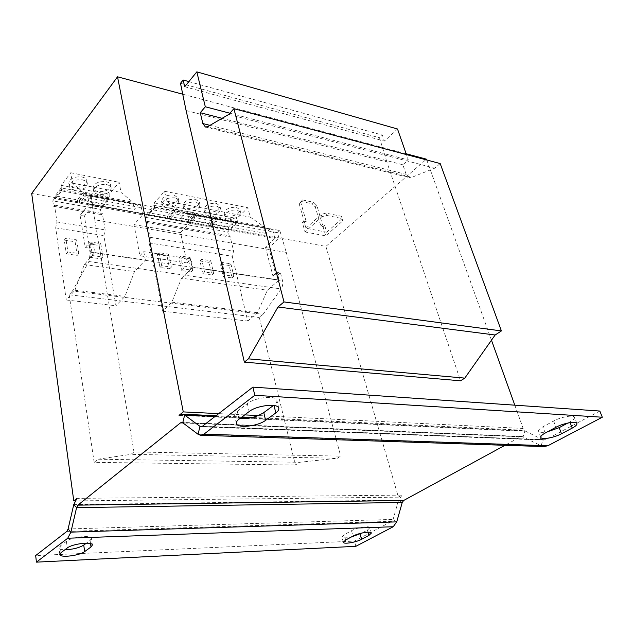 <?xml version="1.0" encoding="UTF-8"?>
<svg xmlns="http://www.w3.org/2000/svg" width="634" height="634" viewBox="0 0 634 634"><rect width="100%" height="100%" fill="white"/><g stroke="black" fill="none" stroke-linecap="round" stroke-linejoin="round"><path stroke-width="0.48" stroke-dasharray="3.17 2.38" d="M216.273 203.324L219.919 205.955C219.047 210.385 214.95 212.493 207.627 212.287L203.91 209.624C204.806 205.194 208.927 203.094 216.273 203.324M216.915 206.05L220.569 208.673C219.689 213.087 215.584 215.195 208.253 214.997L204.528 212.342C205.432 207.928 209.561 205.828 216.915 206.05M236.458 207.286L239.929 209.767C239.05 214.149 234.984 216.249 227.725 216.083L224.19 213.571C225.094 209.188 229.183 207.096 236.458 207.286M237.124 209.981L240.595 212.453C239.707 216.82 235.634 218.92 228.367 218.762L224.832 216.257C225.736 211.891 229.833 209.799 237.124 209.981M195.494 199.242L199.338 202.04C198.466 206.51 194.337 208.626 186.951 208.388L183.036 205.559C183.923 201.089 188.076 198.981 195.494 199.242M196.112 202L199.964 204.782C199.092 209.244 194.955 211.36 187.553 211.13L183.63 208.317C184.534 203.855 188.694 201.747 196.112 202M174.096 195.042L178.146 198.006C177.282 202.523 173.122 204.647 165.664 204.37C163.295 203.879 161.924 202.872 161.535 201.366C162.431 196.849 166.615 194.741 174.096 195.042M174.699 197.84C177.021 198.339 178.376 199.322 178.748 200.788C177.885 205.297 173.716 207.413 166.243 207.144C163.873 206.652 162.502 205.662 162.114 204.156C163.009 199.655 167.202 197.546 174.699 197.84M105.941 181.665C108.707 182.275 110.292 183.456 110.696 185.215C109.833 189.851 105.561 191.967 97.898 191.571C95.084 190.977 93.467 189.78 93.055 187.981C93.959 183.345 98.254 181.237 105.941 181.665M106.457 184.573C109.23 185.176 110.815 186.348 111.219 188.108C110.348 192.728 106.076 194.844 98.397 194.456C95.575 193.861 93.959 192.673 93.547 190.882C94.458 186.253 98.761 184.153 106.457 184.573M81.786 176.926C84.726 177.575 86.406 178.836 86.818 180.698C85.939 185.366 81.635 187.482 73.909 187.038C70.913 186.404 69.209 185.136 68.789 183.218C69.7 178.55 74.035 176.458 81.786 176.926M82.277 179.866C85.218 180.516 86.898 181.768 87.31 183.622C86.43 188.282 82.119 190.39 74.376 189.962C71.38 189.328 69.669 188.06 69.249 186.158C70.168 181.498 74.511 179.406 82.277 179.866M133.988 224.61L180.539 232.591L187.022 262.92L139.892 255.795L133.988 224.61L142.674 214.831L92.722 205.892L91.209 196.302L89.022 195.304L84.821 200.526L83.569 192.974L72.434 183.155L70.77 172.741L61.133 185.366L61.363 189.653L109.413 198.577L100.465 209.323L101.377 214.625L102.32 213.507L105.165 229.896L103.857 235.618L115.943 305.762L124.953 296.395L134.511 271.59L145.368 260.075L94.759 252.538L93.325 243.86L88.966 243.187L90.432 252.158L88.887 261.525L72.474 291.03L263.055 314.337L259.322 317.515L295.389 465.007L299.573 462.289L337.367 458.239L340.704 456.139L133.964 451.907L130.961 454.356L337.367 458.239M61.363 189.653L52.773 200.851L100.465 209.323M77.388 199.868L77.855 202.753L84.029 195.026L83.545 192.126L61.149 187.941L55.11 195.835L77.388 199.868L83.545 192.126M77.855 202.753L55.546 198.759L61.601 190.882L84.029 195.026M100.901 204.124L101.392 206.977L79.765 203.102L85.947 195.383L107.693 199.401L107.178 196.532L85.463 192.482L79.298 200.217L100.901 204.124L107.178 196.532M101.392 206.977L107.693 199.401M139.892 255.795L143.752 251.65L190.993 258.949L192.768 267.136L279.079 279.998L277.066 272.24L280.426 272.763L282.51 280.743C283.144 283.723 282.669 286.449 281.084 288.938L263.055 314.337M187.022 262.92L190.993 258.949M92.722 205.892L84.362 216.099L89.608 248.187L93.325 243.86M90.131 195.375L279.824 230.546L286.259 252.395L94.775 219.816L90.131 195.375L88.071 197.919L89.132 204.235L80.082 215.37L84.362 216.099M89.132 204.235L279.015 238.344L268.848 247.728L276.273 276.424L280.426 272.763M180.539 232.591L189.495 223.208L274.871 238.487L265.519 247.157L268.848 247.728M265.519 247.157L272.913 275.917L276.273 276.424M272.913 275.917L277.066 272.24M143.752 251.65L145.368 260.075M279.824 230.546L277.518 232.694L279.015 238.344M88.071 197.919L277.518 232.694M80.082 215.37L85.265 247.529L89.608 248.187M85.265 247.529L88.966 243.187M72.474 291.03L69.169 294.762L259.322 317.515M69.169 294.762L94.157 462.36L295.389 465.007M94.157 462.36L97.882 459.214L299.573 462.289M97.882 459.214L130.961 454.356M94.775 219.816L133.964 451.907M286.259 252.395L340.704 456.139M406.156 153.769L182.735 94.197M31.7 193.473L325.9 246.396L426.484 159.189M325.9 213.111L326.573 215.401L321.858 216.741L321.192 214.443L325.9 213.111L341.536 216.321L342.709 220.949L341.536 216.321M304.621 223.065L299.145 203.609L302.521 199.94L300.706 202.143L306.206 221.615L304.621 223.065L302.394 222.629L305.002 231.957L321.858 216.741M305.002 231.957L325.733 235.856L342.709 220.949M326.573 215.401L342.217 218.587M514.808 405.174L523.153 428.433L518.485 431.001L179.05 415.349M523.153 428.433L258.26 415.547M244.716 414.89L218.706 413.63M426.769 159.982L491.477 340.196M325.9 246.396L398.398 497.159L402.107 495.114L76.936 498.372M398.398 497.159L75.042 500.923M186.095 110.538L386.859 161.939L460.514 380.804M371.358 533.075L369.891 527.694C369.796 525.491 356.966 527.575 351.521 530.698L344.238 534.644L341.94 536.943C342.685 538.1 345.76 538.147 351.165 537.069M369.891 527.694L367.443 530.103L362.022 533.004M92.374 545.018L91.439 538.432C91.676 534.731 71.515 536.998 66.404 541.309L60.198 546.033L58.978 547.879C59.255 549.068 61.229 549.694 64.882 549.757M91.439 538.432L90.083 540.43L86.367 543.164M402.249 502.453L398.588 500.075L393.104 519.412L391.709 521.354L354.461 541.095L35.67 555.574M543.964 446.582L541.127 445.797L522.067 436.477L520.554 436.802L504.965 445.298M198.038 434.258L541.127 445.797L542.942 439.798L524.889 430.882L249.336 418.068M518.485 431.001L522.337 430.161L524.889 430.882L523.113 436.771L182.743 422.767M202.135 426.46L545.62 439.774L202.373 426.294M599.827 411.038L545.62 439.774M278.801 408.304L276.892 400.442C276.456 395.037 255.042 397.272 247.347 403.604L237.306 411.252C235.293 412.805 234.406 414.248 234.651 415.555C235.048 417.069 236.807 418.036 239.937 418.472M276.892 400.442C277.169 401.877 276.186 403.438 273.936 405.118L273.516 405.427M576.892 423.528L574.499 417.315C573.976 414.604 560.884 416.91 553.625 421.008L542.91 426.825C539.74 428.592 538.298 430.05 538.583 431.199C539.383 432.57 542.395 432.745 547.625 431.73M574.499 417.315C574.792 418.543 573.255 420.08 569.871 421.935L567.755 423.06M73.758 504.609L398.588 500.075L402.107 495.114M355.84 546.326L354.461 541.095M302.521 199.94L313.561 202.278L311.991 203.728L315.32 206.977L316.889 205.535L322.492 224.808L324.656 225.228L326.692 232.202L342.019 218.682M306.206 221.615L303.979 221.179L305.96 228.248L326.692 232.202M316.889 205.535L313.561 202.278M300.968 201.406L311.991 203.728M324.656 225.228L323.063 226.655L320.891 226.227L315.32 206.977M323.063 226.655L325.733 235.856M305.96 228.248L321.192 214.443M302.394 222.629L303.979 221.179M322.492 224.808L320.891 226.227M300.706 202.143L299.145 203.609M440.186 163.556L434.75 168.176L411.783 177.362L409.176 177.552L406.172 174.382L402.859 164.785L408.32 159.974L406.434 154.577M228.803 114.421L434.75 168.176M222.082 118.32L402.859 164.785M229.873 113.209L408.32 159.974M397.51 128.995L384.418 141.081L382.381 135.082L379.504 137.76L386.859 161.939M184.716 86.739L384.418 141.081M188.9 81.596L382.381 135.082M180.492 83.284L379.504 137.76M274.871 238.487L272.731 229.873L270.139 228.874L265.44 233.304L263.681 226.504L250.232 217.137L247.854 207.722L237.005 218.5L237.457 222.352L227.757 231.933L228.929 236.854L229.952 235.856L233.589 251.048L232.29 256.287L247.72 321.066L257.475 312.697L267.389 290.221L279.079 279.998M189.495 223.208L187.624 214.133L272.731 229.873M187.624 214.133L185.199 213.127L180.698 217.93L179.16 210.765L166.679 201.16L164.602 191.278L154.26 202.912L154.617 206.969L145.368 217.303L146.383 222.471L147.357 221.393L150.504 237.362L149.196 242.917L162.558 311.175L171.862 302.164L181.57 278.191L267.389 290.221M181.57 278.191L192.768 267.136M208.594 223.62L209.212 226.298L215.972 219.427L215.338 216.733L196.595 213.23L189.923 220.244L208.594 223.62L215.338 216.733M209.212 226.298L190.525 222.954L197.206 215.956L215.972 219.427M145.368 217.303L227.757 231.933M154.617 206.969L237.457 222.352M228.351 227.202L228.985 229.849L235.816 223.097L235.166 220.434L216.947 217.034L210.195 223.913L228.351 227.202L235.166 220.434M228.985 229.849L210.813 226.592L217.573 219.721L235.816 223.097M154.26 202.912L237.005 218.5M146.383 222.471L228.929 236.854M147.357 221.393L229.952 235.856M150.504 237.362L233.589 251.048M149.196 242.917L232.29 256.287M199.987 260.986L209.03 262.381L211.867 274.998L202.785 273.674L199.987 260.986L201.699 259.298L210.75 260.709L209.03 262.381M220.37 264.124L229.151 265.48L232.084 277.938L223.263 276.654L220.37 264.124L222.098 262.468L230.895 263.839L229.151 265.48M162.558 311.175L247.72 321.066M171.862 302.164L257.475 312.697M185.199 213.127L270.139 228.874M180.698 217.93L265.44 233.304M179.16 210.765L263.681 226.504M166.679 201.16L250.232 217.137M164.602 191.278L247.854 207.722M167.376 216.162L167.955 218.904L174.548 211.764L173.962 209.006L154.11 205.297L147.611 212.58L167.376 216.162L173.962 209.006M167.955 218.904L148.158 215.362L154.672 208.087L174.548 211.764M188.282 219.943L188.877 222.661L195.557 215.647L194.947 212.921L175.658 209.323L169.072 216.463L188.282 219.943L194.947 212.921M188.877 222.661L169.65 219.213L176.252 212.081L195.557 215.647M157.422 254.432L167.004 255.914L169.643 268.856L160.014 267.453L157.422 254.432L159.094 252.681L168.684 254.171L167.004 255.914M179.018 257.761L188.322 259.195L191.064 271.97L181.712 270.607L179.018 257.761L180.706 256.041L190.018 257.483L188.322 259.195M148.158 215.362L147.611 212.58M154.672 208.087L154.11 205.297M169.65 219.213L169.072 216.463M176.252 212.081L175.658 209.323M190.525 222.954L189.923 220.244M197.206 215.956L196.595 213.23M210.813 226.592L210.195 223.913M217.573 219.721L216.947 217.034M142.674 214.831L140.962 205.503L138.648 204.497L134.281 209.505L132.878 202.151L121.015 192.435L119.137 182.291L109.111 194.408L109.413 198.577M91.209 196.302L140.962 205.503M52.773 200.851L53.581 206.296L54.476 205.131L56.973 221.955L55.673 227.868L66.285 300.001L74.947 290.245L84.314 264.544L94.759 252.538M84.314 264.544L134.511 271.59M61.133 185.366L109.111 194.408M53.581 206.296L101.377 214.625M54.476 205.131L102.32 213.507M56.973 221.955L105.165 229.896M55.673 227.868L103.857 235.618M64.272 240.088L75.089 241.752L77.221 255.407L66.348 253.83L64.272 240.088L65.825 238.194L76.659 239.874L75.089 241.752M88.641 243.844L99.126 245.453L101.4 258.926L90.86 257.396L88.641 243.844L90.226 241.982L100.727 243.614L99.126 245.453M66.285 300.001L115.943 305.762M74.947 290.245L124.953 296.395M89.022 195.304L138.648 204.497M84.821 200.526L134.281 209.505M83.569 192.974L132.878 202.151M72.434 183.155L121.015 192.435M70.77 172.741L119.137 182.291M55.546 198.759L55.11 195.835M61.601 190.882L61.149 187.941M79.765 203.102L79.298 200.217M85.947 195.383L85.463 192.482M100.727 243.614L103.017 257.103L92.461 255.55L90.226 241.982M92.461 255.55L90.86 257.396M103.017 257.103L101.4 258.926M76.659 239.874L78.806 253.545L67.917 251.952L65.825 238.194M67.917 251.952L66.348 253.83M78.806 253.545L77.221 255.407M190.018 257.483L192.784 270.282L183.424 268.903L180.706 256.041M183.424 268.903L181.712 270.607M192.784 270.282L191.064 271.97M168.684 254.171L171.338 267.136L161.702 265.717L159.094 252.681M161.702 265.717L160.014 267.453M171.338 267.136L169.643 268.856M230.895 263.839L233.843 276.305L225.007 275.013L222.098 262.468M225.007 275.013L223.263 276.654M233.843 276.305L232.084 277.938M210.75 260.709L213.61 273.341L204.52 272.002L201.699 259.298M204.52 272.002L202.785 273.674M213.61 273.341L211.867 274.998M90.432 252.158L282.51 280.743M88.887 261.525L281.084 288.938M391.709 521.354L66.839 531.411M520.554 436.802L183.004 422.957M240.999 417.679L215.045 416.467M396.733 521.869L393.104 519.412L68.092 528.97M207.77 126.626L411.783 177.362M209.981 125.342L406.172 174.382M61.046 552.642L60.198 546.033M66.404 541.309L67.275 547.966M90.535 543.623L90.083 540.43M345.641 540.033L344.238 534.644M351.521 530.698L352.948 536.118M368.005 532.188L367.443 530.103M545.2 433.03L542.91 426.825M553.625 421.008L555.97 427.261M570.14 422.632L569.871 421.935M239.058 419.129L237.306 411.252M247.347 403.604L249.162 411.561M220.569 208.673L219.919 205.955M240.595 212.453L239.929 209.767M199.964 204.782L199.338 202.04M178.748 200.788L178.146 198.006M111.219 188.108L110.696 185.215M87.31 183.622L86.818 180.698M522.067 436.477L181.847 422.395M522.337 430.161L252.269 417.457M241.942 416.974L215.972 415.745M200.962 435.273L200.502 435.257M544.043 440.107L201.144 426.769M205.582 127.069L409.176 177.552M69.249 186.158L68.789 183.218M93.547 190.882L93.055 187.981M162.114 204.156L161.535 201.366M183.63 208.317L183.036 205.559M224.832 216.257L224.19 213.571M204.528 212.342L203.91 209.624M59.818 554.465L58.978 547.879M343.327 542.3L341.94 536.943M540.842 437.365L538.583 431.199M236.379 423.385L234.651 415.555"/><path stroke-width="0.95" d="M426.769 159.982L426.484 159.189L406.156 153.769M182.735 94.197L117.528 76.809L183.274 411.902L179.05 415.349L182.457 414.176L184.645 415.056L200.003 426.381L198.038 434.258L182.743 422.767L181.847 422.395L180.5 422.854L77.879 505.147L76.595 507.644L70.881 532.132L67.735 538.226L36.431 562.144L35.67 555.574L66.839 531.411L68.092 528.97L73.758 504.609L76.595 507.644L402.249 502.453L403.668 500.472L77.879 505.147M75.042 500.923L73.782 500.939L31.7 193.473L117.528 76.809M258.26 415.547L244.716 414.89M218.706 413.63L183.274 411.902M73.782 500.939L76.936 498.372L73.758 504.609M491.477 340.196L514.808 405.174M200.249 112.709L205.313 106.774L196.825 71.856L184.716 86.739L183.139 80.003L180.492 83.284L186.095 110.538L244.367 362.125L248.401 358.852L278.001 306.991L495.122 335.014L501.407 330.924L440.186 163.556L233.898 108.668L228.803 114.421L207.77 126.626L205.424 127.03L202.848 123.559L200.249 112.709L222.082 118.32M248.401 358.852L464.785 378.118L460.514 380.804L244.367 362.125M362.022 533.004L351.165 537.069M86.367 543.164L83.751 545.089C79.012 547.927 72.72 549.48 64.882 549.757M504.965 445.298L403.668 500.472M200.962 435.273L543.964 446.582L547.824 445.757L203.974 434.124L200.502 435.257L198.038 434.258M203.974 434.124L254.789 395.283L252.887 387.12L202.373 426.294L200.962 426.761L200.003 426.381L202.135 426.46M252.887 387.12L599.827 411.038L602.3 417.227L547.824 445.757M254.789 395.283L602.3 417.227M265.598 420.334C257.848 426.389 236.87 428.639 236.379 423.385C236.141 422.101 237.037 420.683 239.058 419.129L249.162 411.561C256.905 405.277 278.389 402.978 278.801 408.304C279.079 409.715 278.08 411.252 275.822 412.924L265.598 420.334L263.776 412.599C256.643 417.021 248.702 418.979 239.937 418.472M561.478 433.767C554.219 437.745 541.365 439.996 540.842 437.365C540.556 436.232 542.015 434.789 545.2 433.03L555.97 427.261C563.261 423.187 576.393 420.857 576.892 423.528C577.186 424.732 575.624 426.254 572.233 428.093L561.478 433.767L559.172 427.649L547.625 431.73M273.516 405.427L263.776 412.599M567.755 423.06L559.172 427.649M402.249 502.453L396.733 521.869L70.881 532.132L68.092 528.97M36.431 562.144L355.84 546.326L393.231 526.735L396.733 521.869M361.546 539.328C356.094 542.363 343.446 544.44 343.327 542.3L345.641 540.033L352.948 536.118C358.416 533.02 371.27 530.912 371.358 533.075L368.893 535.453L361.546 539.328L360.128 534.01M84.655 551.596C79.496 555.733 59.683 558.063 59.818 554.465L61.046 552.642L67.275 547.966C72.411 543.703 92.627 541.365 92.374 545.018L91.011 546.984L84.655 551.596L83.751 545.089M464.785 378.118L495.122 335.014M278.001 306.991L283.992 301.927L501.407 330.924M283.992 301.927L233.898 108.668M205.313 106.774L229.873 113.209M406.434 154.577L397.51 128.995L196.825 71.856M183.139 80.003L188.9 81.596M183.004 422.957L180.5 422.854M215.045 416.467L184.645 415.056L182.743 422.767M249.336 418.068L240.999 417.679M393.231 526.735L67.735 538.226M202.848 123.559L209.981 125.342M91.011 546.984L90.535 543.623M368.893 535.453L368.005 532.188M572.233 428.093L570.14 422.632M275.822 412.924L274.031 405.506M252.269 417.457L241.942 416.974M215.972 415.745L182.457 414.176"/></g></svg>
